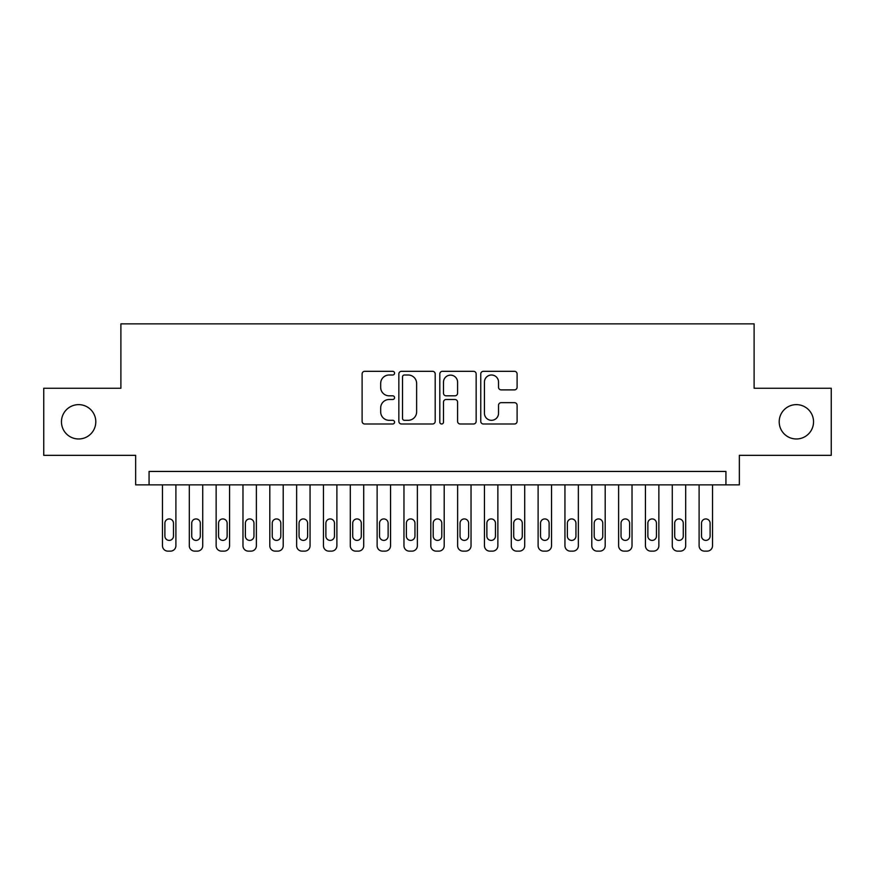 <?xml version="1.0" encoding="UTF-8"?>
<svg xmlns="http://www.w3.org/2000/svg" width="875" height="875" viewBox="0 0 875 875"><rect width="100%" height="100%" fill="white"/><g stroke="black" fill="none" stroke-linecap="round" stroke-linejoin="round"><path stroke-width="1.31" d="M394.57 373.166A1.848 1.848 0 0 0 392.733 371.317L364.744 371.317A2.636 2.636 0 0 0 362.108 373.953L362.108 421.356A2.636 2.636 0 0 0 364.744 423.992L392.733 423.992A1.848 1.848 0 0 0 394.57 422.144A1.848 1.848 0 0 0 392.733 420.306L389.102 420.306A8.433 8.433 0 0 1 380.68 411.873L380.68 407.925A8.433 8.433 0 0 1 389.102 399.503L392.733 399.503A1.848 1.848 0 0 0 394.57 397.655A1.848 1.848 0 0 0 392.733 395.817L389.102 395.817A8.433 8.433 0 0 1 380.68 387.384L380.68 383.436A8.433 8.433 0 0 1 389.102 375.003L392.733 375.003A1.848 1.848 0 0 0 394.57 373.166M779.198 421.805A17.172 17.172 0 0 0 796.37 438.977A17.172 17.172 0 0 0 813.542 421.805A17.172 17.172 0 0 0 796.37 404.633A17.172 17.172 0 0 0 779.198 421.805M61.458 421.805A17.172 17.172 0 0 0 78.63 438.977A17.172 17.172 0 0 0 95.802 421.805A17.172 17.172 0 0 0 78.63 404.633A17.172 17.172 0 0 0 61.458 421.805M514.467 389.889A2.636 2.636 0 0 0 517.103 387.253L517.103 373.953A2.636 2.636 0 0 0 514.467 371.317L483.394 371.317A2.636 2.636 0 0 0 480.758 373.953L480.758 421.356A2.636 2.636 0 0 0 483.394 423.992L514.467 423.992A2.636 2.636 0 0 0 517.103 421.356L517.103 405.289A2.636 2.636 0 0 0 514.467 402.664L501.167 402.664A2.636 2.636 0 0 0 498.531 405.289L498.531 413.262A7.044 7.044 0 0 1 491.488 420.306A7.044 7.044 0 0 1 484.444 413.262L484.444 382.047A7.044 7.044 0 0 1 491.488 375.003A7.044 7.044 0 0 1 498.531 382.047L498.531 387.253A2.636 2.636 0 0 0 501.167 389.889L514.467 389.889M725.933 484.859L739.353 484.859L739.353 455.339L831.25 455.339L831.25 388.259L754.108 388.259L754.108 323.87L120.892 323.87L120.892 388.259L43.75 388.259L43.75 455.339L135.647 455.339L135.647 484.859L725.933 484.859L725.933 471.439L149.067 471.439L149.067 484.859M435.192 373.953A2.636 2.636 0 0 0 432.567 371.317L401.483 371.317A2.636 2.636 0 0 0 398.847 373.953L398.847 421.356A2.636 2.636 0 0 0 401.483 423.992L432.567 423.992A2.636 2.636 0 0 0 435.192 421.356L435.192 373.953M442.433 371.317L473.517 371.317A2.636 2.636 0 0 1 476.153 373.953L476.153 421.356A2.636 2.636 0 0 1 473.517 423.992L460.217 423.992A2.636 2.636 0 0 1 457.581 421.356L457.581 402.128A2.636 2.636 0 0 0 454.945 399.503L446.13 399.503A2.636 2.636 0 0 0 443.494 402.128L443.494 422.144A1.848 1.848 0 0 1 441.645 423.992A1.848 1.848 0 0 1 439.808 422.144L439.808 373.953A2.636 2.636 0 0 1 442.433 371.317M404.381 375.003A1.848 1.848 0 0 0 402.533 376.852L402.533 418.458A1.848 1.848 0 0 0 404.381 420.306L408.198 420.306A8.433 8.433 0 0 0 416.631 411.873L416.631 383.436A8.433 8.433 0 0 0 408.198 375.003L404.381 375.003M457.581 382.178A7.044 7.044 0 0 0 450.538 375.134A7.044 7.044 0 0 0 443.494 382.178L443.494 393.181A2.636 2.636 0 0 0 446.13 395.817L454.945 395.817A2.636 2.636 0 0 0 457.581 393.181L457.581 382.178M175.897 484.859L175.897 545.759A5.37 5.37 0 0 1 170.527 551.13L167.847 551.13A5.37 5.37 0 0 1 162.477 545.759L162.477 484.859M173.48 536.102L173.48 523.228A4.298 4.298 0 0 0 169.181 518.93A4.298 4.298 0 0 0 164.894 523.228L164.894 536.102A4.298 4.298 0 0 0 169.181 540.4A4.298 4.298 0 0 0 173.48 536.102M202.727 484.859L202.727 545.759A5.37 5.37 0 0 1 197.356 551.13L194.677 551.13A5.37 5.37 0 0 1 189.306 545.759L189.306 484.859M200.309 536.102L200.309 523.228A4.298 4.298 0 0 0 196.022 518.93A4.298 4.298 0 0 0 191.723 523.228L191.723 536.102A4.298 4.298 0 0 0 196.022 540.4A4.298 4.298 0 0 0 200.309 536.102M229.556 484.859L229.556 545.759A5.37 5.37 0 0 1 224.186 551.13L221.506 551.13A5.37 5.37 0 0 1 216.136 545.759L216.136 484.859M227.139 536.102L227.139 523.228A4.298 4.298 0 0 0 222.852 518.93A4.298 4.298 0 0 0 218.553 523.228L218.553 536.102A4.298 4.298 0 0 0 222.852 540.4A4.298 4.298 0 0 0 227.139 536.102M256.386 484.859L256.386 545.759A5.37 5.37 0 0 1 251.027 551.13L248.336 551.13A5.37 5.37 0 0 1 242.977 545.759L242.977 484.859M253.969 536.102L253.969 523.228A4.298 4.298 0 0 0 249.681 518.93A4.298 4.298 0 0 0 245.383 523.228L245.383 536.102A4.298 4.298 0 0 0 249.681 540.4A4.298 4.298 0 0 0 253.969 536.102M283.216 484.859L283.216 545.759A5.37 5.37 0 0 1 277.856 551.13L275.166 551.13A5.37 5.37 0 0 1 269.806 545.759L269.806 484.859M280.809 536.102L280.809 523.228A4.298 4.298 0 0 0 276.511 518.93A4.298 4.298 0 0 0 272.223 523.228L272.223 536.102A4.298 4.298 0 0 0 276.511 540.4A4.298 4.298 0 0 0 280.809 536.102M310.056 484.859L310.056 545.759A5.37 5.37 0 0 1 304.686 551.13L302.006 551.13A5.37 5.37 0 0 1 296.636 545.759L296.636 484.859M307.639 536.102L307.639 523.228A4.298 4.298 0 0 0 303.341 518.93A4.298 4.298 0 0 0 299.053 523.228L299.053 536.102A4.298 4.298 0 0 0 303.341 540.4A4.298 4.298 0 0 0 307.639 536.102M336.886 484.859L336.886 545.759A5.37 5.37 0 0 1 331.516 551.13L328.836 551.13A5.37 5.37 0 0 1 323.466 545.759L323.466 484.859M334.469 536.102L334.469 523.228A4.298 4.298 0 0 0 330.17 518.93A4.298 4.298 0 0 0 325.883 523.228L325.883 536.102A4.298 4.298 0 0 0 330.17 540.4A4.298 4.298 0 0 0 334.469 536.102M363.716 484.859L363.716 545.759A5.37 5.37 0 0 1 358.345 551.13L355.666 551.13A5.37 5.37 0 0 1 350.295 545.759L350.295 484.859M361.298 536.102L361.298 523.228A4.298 4.298 0 0 0 357.011 518.93A4.298 4.298 0 0 0 352.713 523.228L352.713 536.102A4.298 4.298 0 0 0 357.011 540.4A4.298 4.298 0 0 0 361.298 536.102M390.545 484.859L390.545 545.759A5.37 5.37 0 0 1 385.175 551.13L382.495 551.13A5.37 5.37 0 0 1 377.125 545.759L377.125 484.859M388.128 536.102L388.128 523.228A4.298 4.298 0 0 0 383.841 518.93A4.298 4.298 0 0 0 379.542 523.228L379.542 536.102A4.298 4.298 0 0 0 383.841 540.4A4.298 4.298 0 0 0 388.128 536.102M417.375 484.859L417.375 545.759A5.37 5.37 0 0 1 412.016 551.13L409.325 551.13A5.37 5.37 0 0 1 403.966 545.759L403.966 484.859M414.958 536.102L414.958 523.228A4.298 4.298 0 0 0 410.67 518.93A4.298 4.298 0 0 0 406.372 523.228L406.372 536.102A4.298 4.298 0 0 0 410.67 540.4A4.298 4.298 0 0 0 414.958 536.102M444.205 484.859L444.205 545.759A5.37 5.37 0 0 1 438.845 551.13L436.155 551.13A5.37 5.37 0 0 1 430.795 545.759L430.795 484.859M441.798 536.102L441.798 523.228A4.298 4.298 0 0 0 437.5 518.93A4.298 4.298 0 0 0 433.202 523.228L433.202 536.102A4.298 4.298 0 0 0 437.5 540.4A4.298 4.298 0 0 0 441.798 536.102M471.034 484.859L471.034 545.759A5.37 5.37 0 0 1 465.675 551.13L462.984 551.13A5.37 5.37 0 0 1 457.625 545.759L457.625 484.859M468.628 536.102L468.628 523.228A4.298 4.298 0 0 0 464.33 518.93A4.298 4.298 0 0 0 460.042 523.228L460.042 536.102A4.298 4.298 0 0 0 464.33 540.4A4.298 4.298 0 0 0 468.628 536.102M497.875 484.859L497.875 545.759A5.37 5.37 0 0 1 492.505 551.13L489.825 551.13A5.37 5.37 0 0 1 484.455 545.759L484.455 484.859M495.458 536.102L495.458 523.228A4.298 4.298 0 0 0 491.159 518.93A4.298 4.298 0 0 0 486.872 523.228L486.872 536.102A4.298 4.298 0 0 0 491.159 540.4A4.298 4.298 0 0 0 495.458 536.102M524.705 484.859L524.705 545.759A5.37 5.37 0 0 1 519.334 551.13L516.655 551.13A5.37 5.37 0 0 1 511.284 545.759L511.284 484.859M522.288 536.102L522.288 523.228A4.298 4.298 0 0 0 517.989 518.93A4.298 4.298 0 0 0 513.702 523.228L513.702 536.102A4.298 4.298 0 0 0 517.989 540.4A4.298 4.298 0 0 0 522.288 536.102M551.534 484.859L551.534 545.759A5.37 5.37 0 0 1 546.164 551.13L543.484 551.13A5.37 5.37 0 0 1 538.114 545.759L538.114 484.859M549.117 536.102L549.117 523.228A4.298 4.298 0 0 0 544.83 518.93A4.298 4.298 0 0 0 540.531 523.228L540.531 536.102A4.298 4.298 0 0 0 544.83 540.4A4.298 4.298 0 0 0 549.117 536.102M578.364 484.859L578.364 545.759A5.37 5.37 0 0 1 572.994 551.13L570.314 551.13A5.37 5.37 0 0 1 564.944 545.759L564.944 484.859M575.947 536.102L575.947 523.228A4.298 4.298 0 0 0 571.659 518.93A4.298 4.298 0 0 0 567.361 523.228L567.361 536.102A4.298 4.298 0 0 0 571.659 540.4A4.298 4.298 0 0 0 575.947 536.102M605.194 484.859L605.194 545.759A5.37 5.37 0 0 1 599.834 551.13L597.144 551.13A5.37 5.37 0 0 1 591.784 545.759L591.784 484.859M602.777 536.102L602.777 523.228A4.298 4.298 0 0 0 598.489 518.93A4.298 4.298 0 0 0 594.191 523.228L594.191 536.102A4.298 4.298 0 0 0 598.489 540.4A4.298 4.298 0 0 0 602.777 536.102M632.023 484.859L632.023 545.759A5.37 5.37 0 0 1 626.664 551.13L623.973 551.13A5.37 5.37 0 0 1 618.614 545.759L618.614 484.859M629.617 536.102L629.617 523.228A4.298 4.298 0 0 0 625.319 518.93A4.298 4.298 0 0 0 621.031 523.228L621.031 536.102A4.298 4.298 0 0 0 625.319 540.4A4.298 4.298 0 0 0 629.617 536.102M658.864 484.859L658.864 545.759A5.37 5.37 0 0 1 653.494 551.13L650.814 551.13A5.37 5.37 0 0 1 645.444 545.759L645.444 484.859M656.447 536.102L656.447 523.228A4.298 4.298 0 0 0 652.148 518.93A4.298 4.298 0 0 0 647.861 523.228L647.861 536.102A4.298 4.298 0 0 0 652.148 540.4A4.298 4.298 0 0 0 656.447 536.102M685.694 484.859L685.694 545.759A5.37 5.37 0 0 1 680.323 551.13L677.644 551.13A5.37 5.37 0 0 1 672.273 545.759L672.273 484.859M683.277 536.102L683.277 523.228A4.298 4.298 0 0 0 678.978 518.93A4.298 4.298 0 0 0 674.691 523.228L674.691 536.102A4.298 4.298 0 0 0 678.978 540.4A4.298 4.298 0 0 0 683.277 536.102M712.523 484.859L712.523 545.759A5.37 5.37 0 0 1 707.153 551.13L704.473 551.13A5.37 5.37 0 0 1 699.103 545.759L699.103 484.859M710.106 536.102L710.106 523.228A4.298 4.298 0 0 0 705.819 518.93A4.298 4.298 0 0 0 701.52 523.228L701.52 536.102A4.298 4.298 0 0 0 705.819 540.4A4.298 4.298 0 0 0 710.106 536.102"/></g></svg>
